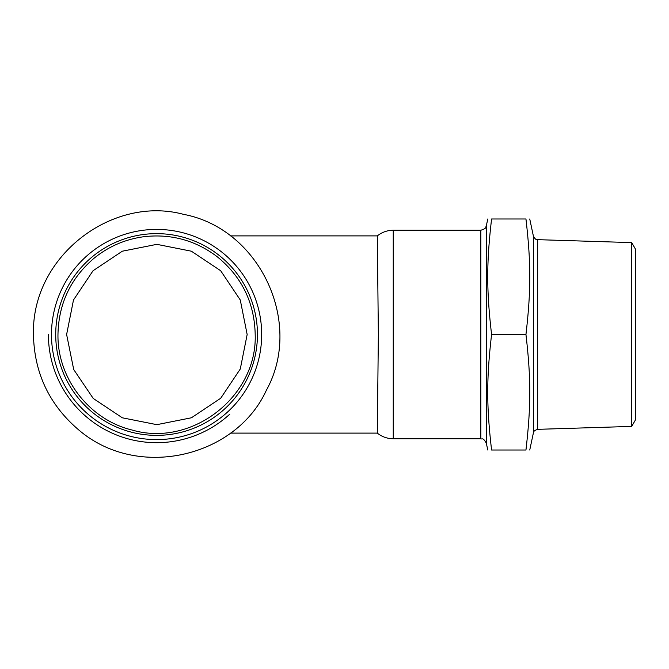 <?xml version="1.0" encoding="UTF-8"?>
<svg xmlns="http://www.w3.org/2000/svg" width="669" height="669" viewBox="0 0 669 669"><rect width="100%" height="100%" fill="white"/><g stroke="black" fill="none" stroke-linecap="round" stroke-linejoin="round"><path stroke-width="1" d="M156.579 229.408A105.092 105.092 0 0 0 104.799 425.952A105.092 105.092 0 0 0 257.866 306.461A105.092 105.092 0 0 0 156.579 229.408M156.579 233.64A100.868 100.868 0 0 0 55.719 334.5A100.868 100.868 0 0 0 156.579 435.368A100.868 100.868 0 0 0 257.448 334.5A100.868 100.868 0 0 0 156.579 233.64M525.951 334.5C531.069 378.671 531.069 405.849 525.951 450.02C531.069 450.02 531.069 450.02 525.951 450.02C531.069 450.02 531.069 450.02 525.951 450.02L491.581 450.02C486.463 405.849 486.463 378.671 491.581 334.5C486.463 290.329 486.463 263.16 491.581 218.989L525.951 218.989C531.069 218.989 531.069 218.989 525.951 218.989C531.069 218.989 531.069 218.989 525.951 218.989C531.069 263.16 531.069 290.329 525.951 334.5L491.581 334.5M631.703 426.404L635.55 419.747L635.55 249.261L631.703 242.604L631.703 426.404L537.659 429.339L537.659 239.661C536.923 239.084 536.195 241.066 533.385 236.098L533.385 432.91C533.829 432.709 532.44 431.07 537.659 429.339M491.581 218.989C486.463 218.989 486.463 218.989 491.581 218.989C486.463 218.989 486.463 218.989 491.581 218.989M491.581 450.02C486.463 450.02 486.463 450.02 491.581 450.02C486.463 450.02 486.463 450.02 491.581 450.02M48.394 334.5A108.194 108.194 0 0 0 229.76 414.186M66.616 334.5L73.49 299.988L93.05 270.736L122.327 251.201L156.847 244.344L191.384 251.201L220.678 270.736L240.271 299.98L247.162 334.5L240.28 369.004L220.703 398.247L191.426 417.782L156.847 424.664L122.318 417.799L93.242 398.456L73.715 369.547L66.616 334.5M377.308 433.111L378.361 334.5L377.308 235.889C381.982 232.193 387.292 230.312 393.247 230.253L393.247 438.747C387.292 438.688 381.982 436.807 377.308 433.111L230.328 433.111M486.33 443.213L486.33 225.796C485.217 226.942 487.801 228.045 480.819 230.253L480.819 438.747C482.265 439.625 482.742 436.857 486.33 443.213L487.776 450.02M33.45 334.5C31.435 256.21 112.292 195.156 183.448 214.331C259.647 228.53 303.927 322.642 266.295 390.403C235.714 457.454 137.137 480.835 78.097 429.381C49.105 404.394 34.228 372.767 33.45 334.5M57.969 334.5C58.596 303.86 70.513 278.53 93.727 258.518C108.487 246.451 125.32 239.168 144.228 236.667C171.13 233.673 195.39 240.313 217.024 256.587C241.76 276.673 254.479 302.647 255.19 334.5C257.406 396.541 191.593 447.586 132.061 430.016C89.42 419.831 57.233 378.328 57.969 334.5M533.385 236.098L529.748 218.989M533.385 432.91L529.748 450.02M631.703 242.604L537.659 239.661M486.33 225.796L487.776 218.989M480.819 230.253L393.247 230.253M480.819 438.747L393.247 438.747M230.328 235.889L377.316 235.889"/></g></svg>
